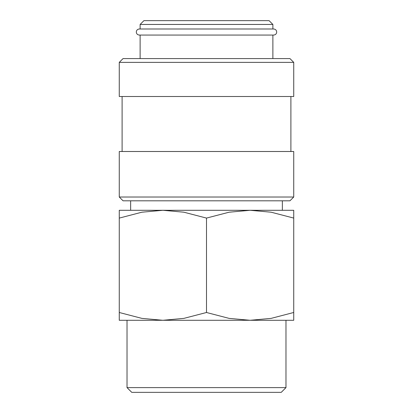 <?xml version="1.0" encoding="UTF-8"?>
<svg xmlns="http://www.w3.org/2000/svg" width="413" height="413" viewBox="0 0 413 413"><rect width="100%" height="100%" fill="white"/><g stroke="black" fill="none" stroke-linecap="round" stroke-linejoin="round"><path stroke-width="0.62" d="M206.5 197.016L119.264 197.016L123.059 200.811L289.941 200.811L293.736 197.016L206.5 197.016M293.736 197.016L293.736 151.504L119.264 151.504L119.264 197.016M206.5 62.373L119.264 62.373L119.264 96.508L293.736 96.508L293.736 62.373L206.5 62.373M293.736 62.373L289.941 58.579L123.059 58.579L119.264 62.373M140.126 24.444L272.874 24.444L269.08 20.65L143.92 20.65L140.126 24.444L140.126 28.993M293.736 210.294L250.118 210.294L271.129 212.205L293.736 218.085C293.736 207.651 293.736 207.651 293.736 218.1L293.736 312.496C293.736 322.925 293.736 322.925 293.736 312.481L271.129 318.377L250.118 320.287L229.107 318.377L206.5 312.496L183.893 318.377L162.882 320.287L141.871 318.377L119.264 312.496C119.264 322.925 119.264 322.925 119.264 312.481L119.264 218.085C119.264 207.651 119.264 207.651 119.264 218.1L141.871 212.205L162.882 210.294L183.893 212.205L206.5 218.085L229.107 212.205L250.118 210.294L119.264 210.294M293.736 320.287L119.264 320.287M127.018 387.611L131.762 392.35L281.238 392.35L285.982 387.611L127.018 387.611L127.018 320.287M206.5 218.085L206.5 312.496M276.705 32.028C276.524 30.185 275.512 29.173 273.669 28.993L139.331 28.993C137.488 29.173 136.476 30.185 136.295 32.028C136.476 33.871 137.488 34.883 139.331 35.064L273.669 35.064C275.512 34.883 276.524 33.871 276.705 32.028M130.642 200.811L130.642 210.294M122.109 96.508L122.109 151.504M140.126 35.064L140.126 58.579M285.982 320.287L285.982 387.611M272.874 24.444L272.874 28.993M272.874 35.064L272.874 58.579M290.891 96.508L290.891 151.504M282.358 200.811L282.358 210.294"/></g></svg>
